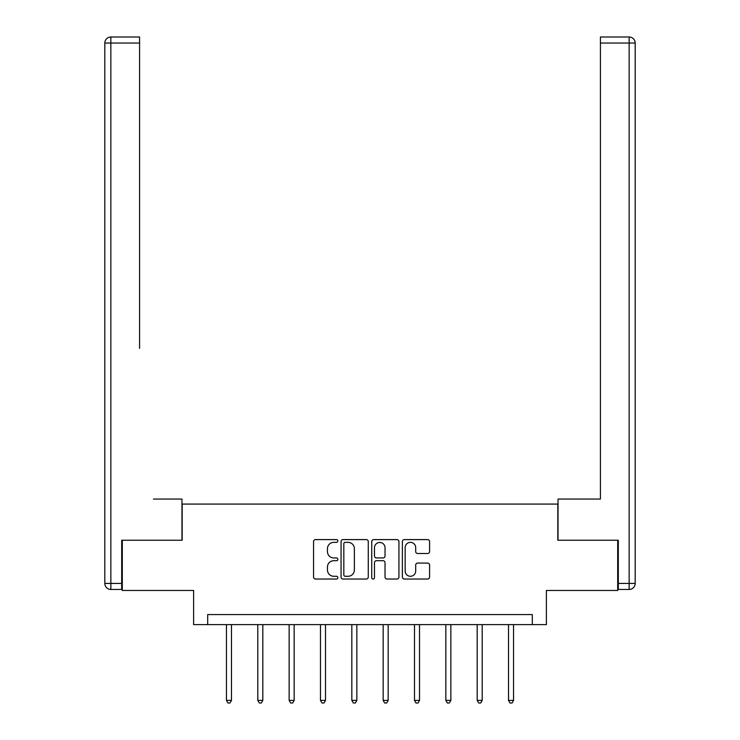 <?xml version="1.0" encoding="UTF-8"?>
<svg xmlns="http://www.w3.org/2000/svg" width="740" height="740" viewBox="0 0 740 740"><rect width="100%" height="100%" fill="white"/><g stroke="black" fill="none" stroke-linecap="round" stroke-linejoin="round"><path stroke-width="1.11" d="M337.856 540.986A1.378 1.378 0 0 0 336.478 539.599L315.527 539.599A1.97 1.97 0 0 0 313.557 541.578L313.557 577.071A1.97 1.97 0 0 0 315.527 579.041L336.478 579.041A1.378 1.378 0 0 0 337.856 577.663A1.378 1.378 0 0 0 336.478 576.284L333.768 576.284A6.309 6.309 0 0 1 327.459 569.966L327.459 567.016A6.309 6.309 0 0 1 333.768 560.698L336.478 560.698A1.378 1.378 0 0 0 337.856 559.32A1.378 1.378 0 0 0 336.478 557.942L333.768 557.942A6.309 6.309 0 0 1 327.459 551.633L327.459 548.673A6.309 6.309 0 0 1 333.768 542.365L336.478 542.365A1.378 1.378 0 0 0 337.856 540.986M427.628 553.502A1.97 1.97 0 0 0 429.598 551.531L429.598 541.578A1.97 1.97 0 0 0 427.628 539.599L404.364 539.599A1.97 1.97 0 0 0 402.384 541.578L402.384 577.071A1.97 1.97 0 0 0 404.364 579.041L427.628 579.041A1.97 1.97 0 0 0 429.598 577.071L429.598 565.036A1.97 1.97 0 0 0 427.628 563.066L417.675 563.066A1.97 1.97 0 0 0 415.695 565.036L415.695 571.002A5.273 5.273 0 0 1 410.423 576.284A5.273 5.273 0 0 1 405.15 571.002L405.15 547.637A5.273 5.273 0 0 1 410.423 542.365A5.273 5.273 0 0 1 415.695 547.637L415.695 551.531A1.97 1.97 0 0 0 417.675 553.502L427.628 553.502M532.319 624.615L546.388 624.615L546.388 590.455L617.697 590.455L617.697 540.237L557.831 540.237L557.831 504.079L182.169 504.079L182.169 540.237L122.303 540.237L122.303 590.455L193.612 590.455L193.612 624.615L532.319 624.615L532.319 614.57L207.681 614.57L207.681 624.615M368.27 541.578A1.97 1.97 0 0 0 366.3 539.599L343.036 539.599A1.97 1.97 0 0 0 341.066 541.578L341.066 577.071A1.97 1.97 0 0 0 343.036 579.041L366.3 579.041A1.97 1.97 0 0 0 368.27 577.071L368.27 541.578M373.7 539.599L396.964 539.599A1.97 1.97 0 0 1 398.934 541.578L398.934 577.071A1.97 1.97 0 0 1 396.964 579.041L387.011 579.041A1.97 1.97 0 0 1 385.031 577.071L385.031 562.678A1.97 1.97 0 0 0 383.061 560.698L376.457 560.698A1.97 1.97 0 0 0 374.486 562.678L374.486 577.663A1.378 1.378 0 0 1 373.108 579.041A1.378 1.378 0 0 1 371.73 577.663L371.73 541.578A1.97 1.97 0 0 1 373.7 539.599M345.201 542.365A1.378 1.378 0 0 0 343.822 543.743L343.822 574.897A1.378 1.378 0 0 0 345.201 576.284L348.059 576.284A6.309 6.309 0 0 0 354.377 569.966L354.377 548.673A6.309 6.309 0 0 0 348.059 542.365L345.201 542.365M385.031 547.739A5.273 5.273 0 0 0 379.759 542.466A5.273 5.273 0 0 0 374.486 547.739L374.486 555.971A1.97 1.97 0 0 0 376.457 557.942L383.061 557.942A1.97 1.97 0 0 0 385.031 555.971L385.031 547.739M226.459 624.615L226.459 700.391L231.481 700.391L231.481 624.615M231.481 700.391L229.974 703L227.966 703L226.459 700.391M181.966 540.237L181.966 499.056L153.439 499.056M139.573 43.031L110.852 43.031L110.852 37L139.573 37L139.573 348.383M110.852 589.456L110.852 583.425L104.821 583.425A6.031 6.031 0 0 0 110.852 589.456L121.693 589.456L110.852 589.456A6.031 6.031 0 0 1 104.821 583.425L104.821 43.031A6.031 6.031 0 0 1 110.852 37A6.031 6.031 0 0 0 104.821 43.031L110.852 43.031L110.852 583.425L121.693 583.425L121.693 540.237L122.303 540.237M121.693 583.425L121.693 589.456M586.561 499.056L600.427 499.056L600.427 37L629.148 37L613.284 37M558.034 540.237L558.034 499.056L600.427 499.056L600.427 348.383M618.307 583.425L629.148 583.425L629.148 43.031L635.179 43.031A6.031 6.031 0 0 0 629.148 37A6.031 6.031 0 0 1 635.179 43.031A6.031 6.031 0 0 0 629.148 37A6.031 6.031 0 0 1 635.179 43.031L635.179 583.425A6.031 6.031 0 0 1 629.148 589.456L618.307 589.456L618.307 540.237L617.697 540.237M629.148 589.456A6.031 6.031 0 0 0 635.179 583.425L629.148 583.425L629.148 589.456M257.798 624.615L257.798 700.391L262.82 700.391L262.82 624.615M262.82 700.391L261.312 703L259.305 703L257.798 700.391M289.137 624.615L289.137 700.391L294.159 700.391L294.159 624.615M294.159 700.391L292.661 703L290.644 703L289.137 700.391M320.476 624.615L320.476 700.391L325.498 700.391L325.498 624.615M325.498 700.391L324 703L321.983 703L320.476 700.391M351.824 624.615L351.824 700.391L356.837 700.391L356.837 624.615M356.837 700.391L355.339 703L353.322 703L351.824 700.391M383.163 624.615L383.163 700.391L388.176 700.391L388.176 624.615M388.176 700.391L386.678 703L384.661 703L383.163 700.391M414.502 624.615L414.502 700.391L419.525 700.391L419.525 624.615M419.525 700.391L418.017 703L416 703L414.502 700.391M445.841 624.615L445.841 700.391L450.864 700.391L450.864 624.615M450.864 700.391L449.356 703L447.339 703L445.841 700.391M477.18 624.615L477.18 700.391L482.202 700.391L482.202 624.615M482.202 700.391L480.695 703L478.688 703L477.18 700.391M508.519 624.615L508.519 700.391L513.541 700.391L513.541 624.615M513.541 700.391L512.034 703L510.026 703L508.519 700.391M629.148 37L629.148 43.031L600.427 43.031"/></g></svg>
